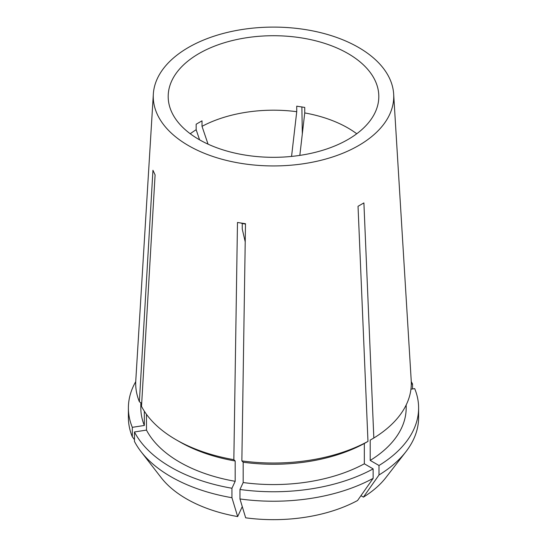 <?xml version="1.0" encoding="UTF-8"?>
<svg xmlns="http://www.w3.org/2000/svg" width="547" height="547" viewBox="0 0 547 547"><rect width="100%" height="100%" fill="white"/><g stroke="black" fill="none" stroke-linecap="round" stroke-linejoin="round"><path stroke-width="0.82" d="M356.747 133.755A105.311 60.799 0 0 0 347.967 128.005A105.311 60.799 0 0 0 304.741 112.928L304.741 107.417L296.734 106.18L296.734 111.691A105.311 60.799 0 0 0 202.021 126.343L202.021 120.832L196.161 124.217L196.161 129.728A105.311 60.799 0 0 0 190.253 133.755M347.967 53.524A105.311 60.799 0 0 0 233.2 40.348A105.311 60.799 0 0 0 168.189 96.518A105.311 60.799 0 0 0 199.033 139.512A105.311 60.799 0 0 0 313.8 152.695A105.311 60.799 0 0 0 378.811 96.518A105.311 60.799 0 0 0 347.967 53.524M231.949 488.245A145.112 83.78 0 0 1 170.89 467.213A145.112 83.78 0 0 1 134.459 431.959L134.459 441.436A145.112 83.78 0 0 0 141.03 451.651L161.133 477.606A123.096 71.069 0 0 0 186.459 498.843A123.096 71.069 0 0 0 237.658 516.58L231.949 497.722L231.949 488.245L235.176 481.305L235.176 460.991L233.843 459.665L237.48 222.472L245.494 223.709L241.856 460.902A137.81 79.561 0 0 0 367.974 441.395L358.032 206.294L363.899 202.91L373.833 438.01A137.81 79.561 0 0 0 411.221 380.65L393.662 94.063A120.237 69.421 0 0 0 358.524 47.432A120.237 69.421 0 0 0 229.46 31.924A120.237 69.421 0 0 0 153.338 94.063A120.237 69.421 0 0 0 188.476 145.605A120.237 69.421 0 0 0 321.472 160.175A120.237 69.421 0 0 0 393.662 94.063M141.03 451.651A145.112 83.78 0 0 0 170.89 476.69A145.112 83.78 0 0 0 231.949 497.722M134.459 431.959L146.48 430.099A132.675 76.601 0 0 0 179.683 462.133A132.675 76.601 0 0 0 235.176 481.305M235.176 460.991A132.675 76.601 0 0 1 179.683 441.819L176.052 439.726A137.81 79.561 0 0 0 233.843 459.665M146.48 430.099L146.48 414.325M153.338 94.063L135.779 380.65A137.81 79.561 0 0 0 139.376 401.737L152.948 170.281L155.095 174.903L141.516 406.359A137.81 79.561 0 0 0 176.052 439.726L179.683 441.819M245.213 241.856L242.259 229.063L242.259 223.545L245.487 224.038M242.28 506.618L237.658 516.58M302.32 133.858L301.876 106.877M412.541 388.938L412.541 383.98L411.303 384.172M412.541 383.98A145.112 83.78 0 0 0 411.276 381.662M360.945 495.691L363.42 497.127A123.096 71.069 0 0 0 385.867 477.606L405.97 451.651A145.112 83.78 0 0 0 418.612 417.45L418.612 407.966A145.112 83.78 0 0 0 414.688 388.609L410.954 389.184M299.831 155.389L304.741 112.928M202.021 126.343L208.051 144.155M291.558 156.421L296.734 111.691M196.161 129.728L199.58 139.827M239.962 498.96A145.112 83.78 0 0 0 373.136 478.358L357.56 500.512A123.096 71.069 0 0 1 245.665 517.818L239.962 498.96L239.962 489.483L243.183 482.543L243.183 462.229L241.856 460.902M243.183 462.229A132.675 76.601 0 0 0 364.336 443.487L367.974 441.395M243.183 482.543A132.675 76.601 0 0 0 364.336 463.801L364.336 443.487M239.962 489.483A145.112 83.78 0 0 0 373.136 468.882L364.336 463.801M373.136 478.358L373.136 468.882M363.42 497.127L379.003 474.974L379.003 465.497L370.203 460.417L370.203 440.103L373.833 438.01M370.203 460.417A132.675 76.601 0 0 0 406.175 407.966L406.175 404.978M379.003 465.497A145.112 83.78 0 0 0 418.612 407.966M379.003 474.974A145.112 83.78 0 0 0 405.97 451.651M141.694 403.337L139.376 401.737M140.825 402.736L140.825 407.966A132.675 76.601 0 0 0 144.333 425.47L144.333 411.2M135.724 381.662A145.112 83.78 0 0 0 128.388 407.966A145.112 83.78 0 0 0 132.312 427.33L144.333 425.47M128.388 407.966L128.388 417.45A145.112 83.78 0 0 0 132.312 436.814L132.312 427.33M134.459 439.617L132.312 436.814M240.701 222.971A269.5 56.95 -81.2 0 1 242.259 223.545"/></g></svg>
